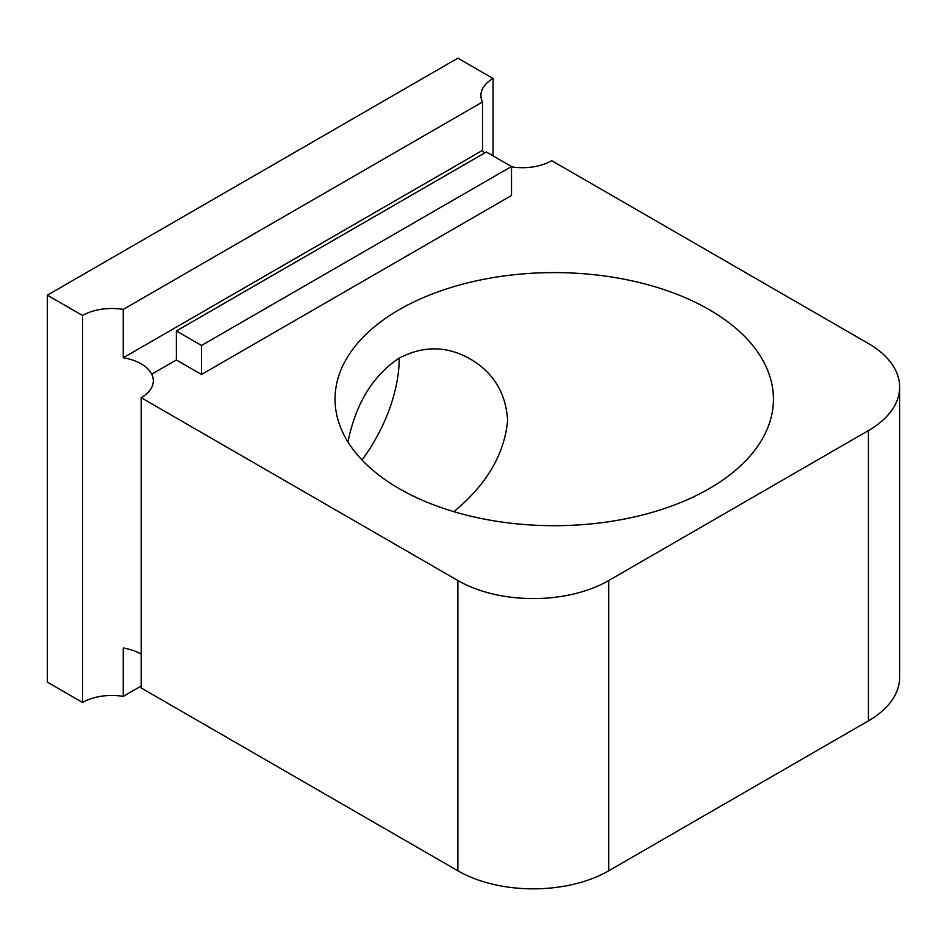 <?xml version="1.0" encoding="UTF-8"?>
<svg xmlns="http://www.w3.org/2000/svg" width="947" height="947" viewBox="0 0 947 947"><rect width="100%" height="100%" fill="white"/><g stroke="black" fill="none" stroke-linecap="round" stroke-linejoin="round"><path stroke-width="1.42" d="M201.51 345.477L201.51 374.479L511.498 195.508L511.498 166.506L486.367 151.994L176.379 330.965L201.51 345.477L511.498 166.506M82.543 315.493A41.467 23.947 0 0 1 123.252 309.397L482.52 101.98A41.467 23.947 0 0 1 480.922 95.398A41.467 23.947 0 0 1 493.067 78.471L457.886 58.158L47.35 295.168L82.543 315.493L82.543 702.461A41.467 23.947 0 0 1 123.252 696.376L141.186 686.019M399.232 488.64A219.195 126.555 0 0 0 638.112 516.068A219.195 126.555 0 0 0 773.427 399.149A219.195 126.555 0 0 0 554.232 272.594A219.195 126.555 0 0 0 335.037 399.149A219.195 126.555 0 0 0 399.232 488.64M347.963 441.965C355.729 403.742 372.716 375.829 398.924 358.238C423.167 345.501 446.937 345.75 470.245 358.984C493.458 372.597 505.911 393.029 507.616 420.302C504.55 454.11 486.64 484.568 453.873 511.664M123.252 309.397L123.252 357.765A41.467 23.947 0 0 1 151.733 374.219L151.733 374.195A41.467 23.947 0 0 1 153.331 380.765A41.467 23.947 0 0 1 141.186 397.704L141.186 687.972L457.886 870.814A106.632 61.567 0 0 0 608.696 870.814L868.411 720.868A106.632 61.567 0 0 0 899.65 677.33L899.65 387.063A106.632 61.567 0 0 0 868.411 343.524L551.722 160.682A41.467 23.947 0 0 1 511.498 166.85M141.186 654.093A41.467 23.947 0 0 0 123.252 647.997L123.252 696.376M482.52 101.98L482.52 150.348A41.467 23.947 0 0 0 484.272 153.201M493.067 78.471L493.067 155.864M176.379 330.965L176.379 359.967L201.51 374.479M482.52 150.348L123.252 357.765M176.379 359.967L151.733 374.195M141.186 397.704L457.886 580.547A106.632 61.567 0 0 0 608.696 580.547L868.411 430.589A106.632 61.567 0 0 0 899.65 387.063M47.35 295.168L47.35 682.148L82.543 702.461M362.014 459.982A118.482 68.409 120 0 0 399.232 358.061M457.886 580.547L457.886 870.814M608.696 580.547L608.696 870.814M868.411 430.589L868.411 720.868"/></g></svg>
